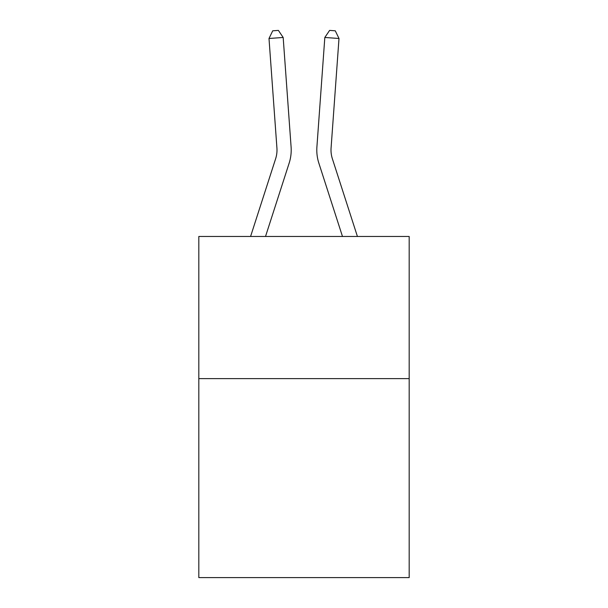<?xml version="1.0" encoding="UTF-8"?>
<svg xmlns="http://www.w3.org/2000/svg" width="608" height="608" viewBox="0 0 608 608"><rect width="100%" height="100%" fill="white"/><g stroke="black" fill="none" stroke-linecap="round" stroke-linejoin="round"><path stroke-width="0.91" d="M409.184 378.609L409.184 577.6L198.816 577.6L198.816 236.474L409.184 236.474L409.184 378.609L198.816 378.609M291.095 146.976L283.176 37.468L291.095 146.976A42.644 42.644 136.2 0 1 289.15 163.142L265.514 236.474M250.58 236.474L275.622 158.779A28.424 28.424 -35.8 0 0 276.921 148.002L269.002 38.486L272.718 30.81L278.388 30.4L283.176 37.468L269.002 38.486M357.42 236.474L332.378 158.779A28.424 28.424 35.8 0 1 331.079 148.002L338.998 38.486L324.824 37.468L316.905 146.976A42.644 42.644 16.2 0 0 318.85 163.142L342.486 236.474L318.85 163.142M275.622 158.779A28.424 28.424 -43.8 0 0 276.921 148.002A28.424 28.424 -43.8 0 1 275.622 158.779A28.424 28.424 -43.8 0 0 276.921 148.002A28.424 28.424 -43.8 0 1 275.622 158.779A28.424 28.424 -43.8 0 0 276.921 148.002A28.424 28.424 -43.8 0 1 275.622 158.779A28.424 28.424 -43.8 0 0 276.921 148.002A28.424 28.424 -43.8 0 1 275.622 158.779A28.424 28.424 -43.8 0 0 276.921 148.002A28.424 28.424 -43.8 0 1 275.622 158.779A28.424 28.424 -43.8 0 0 276.921 148.002A28.424 28.424 -43.8 0 1 275.622 158.779A28.424 28.424 -43.8 0 0 276.921 148.002A28.424 28.424 -43.8 0 1 275.622 158.779A28.424 28.424 -43.8 0 0 276.921 148.002A28.424 28.424 -43.8 0 1 275.622 158.779A28.424 28.424 -43.8 0 0 276.921 148.002A28.424 28.424 -43.8 0 1 275.622 158.779A28.424 28.424 -43.8 0 0 276.921 148.002M332.378 158.779A28.424 28.424 -163.8 0 1 331.079 148.002A28.424 28.424 -163.8 0 0 332.378 158.779A28.424 28.424 -163.8 0 1 331.079 148.002A28.424 28.424 -163.8 0 0 332.378 158.779A28.424 28.424 -163.8 0 1 331.079 148.002A28.424 28.424 -163.8 0 0 332.378 158.779A28.424 28.424 -163.8 0 1 331.079 148.002A28.424 28.424 -163.8 0 0 332.378 158.779A28.424 28.424 -163.8 0 1 331.079 148.002A28.424 28.424 -163.8 0 0 332.378 158.779A28.424 28.424 -163.8 0 1 331.079 148.002A28.424 28.424 -163.8 0 0 332.378 158.779A28.424 28.424 -163.8 0 1 331.079 148.002A28.424 28.424 -163.8 0 0 332.378 158.779A28.424 28.424 -163.8 0 1 331.079 148.002A28.424 28.424 -163.8 0 0 332.378 158.779A28.424 28.424 -163.8 0 1 331.079 148.002A28.424 28.424 -163.8 0 0 332.378 158.779A28.424 28.424 -163.8 0 1 331.079 148.002M338.998 38.486L335.282 30.81L329.612 30.4L324.824 37.468L316.905 146.976"/></g></svg>

